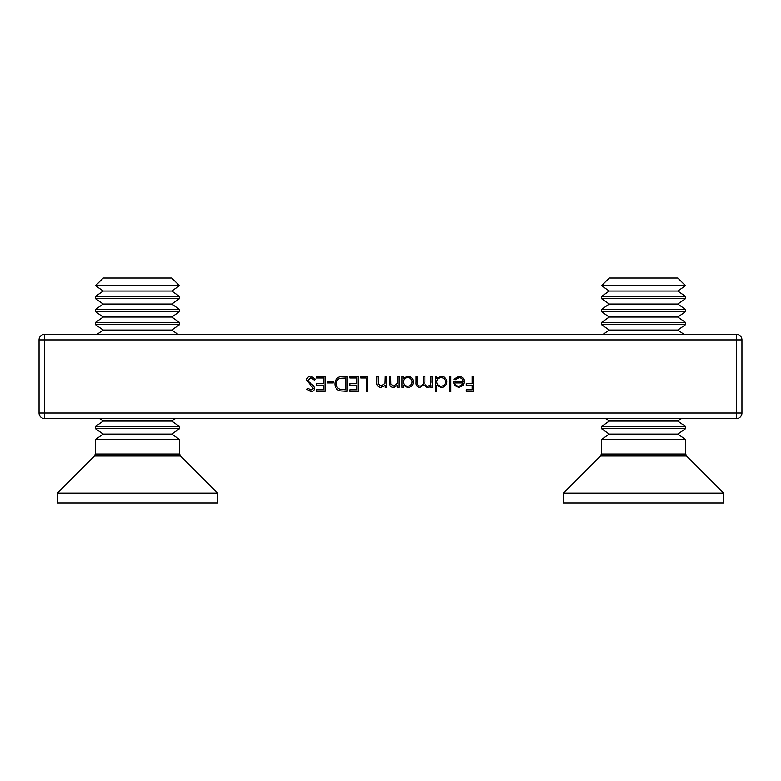 <?xml version="1.0" encoding="UTF-8"?>
<svg xmlns="http://www.w3.org/2000/svg" width="781" height="781" viewBox="0 0 781 781"><rect width="100%" height="100%" fill="white"/><g stroke="black" fill="none" stroke-linecap="round" stroke-linejoin="round"><path stroke-width="1.17" d="M324.984 376.442L324.984 391.32L316.588 391.32L316.588 389.797L323.646 389.797L323.646 385.218L316.588 385.218L316.588 383.686L323.646 383.686L323.646 377.965L316.588 377.965L316.588 376.442L324.984 376.442M342.498 376.442L347.106 376.442L347.106 391.32L339.384 390.783C336.367 389.426 334.873 387.064 334.903 383.696C335.176 378.902 337.714 376.491 342.498 376.442M367.705 376.442L367.705 391.32L366.367 391.32L366.367 377.965L360.646 377.965L360.646 376.442L367.705 376.442M398.984 376.442L398.984 387.317L397.656 387.317L397.656 385.355L393.517 387.503C390.52 387.025 389.172 385.189 389.455 381.997L389.455 376.442L390.783 376.442L390.939 384.027L393.751 386.165L397.451 383.295L397.656 376.442L398.984 376.442M432.371 376.442L432.371 387.317L431.034 387.317L431.034 385.423L429.521 386.956L427.285 387.503L423.819 384.877L419.836 387.503C417.103 387.015 415.873 385.287 416.156 382.329L416.156 376.442L417.493 376.442L417.493 382.339C417.191 384.545 418.05 385.814 420.071 386.165C422.794 385.521 423.976 383.686 423.595 380.669L423.595 376.442L424.932 376.442L424.932 381.968C424.561 384.311 425.42 385.716 427.519 386.165C430.146 385.589 431.317 383.871 431.034 381.021L431.034 376.442L432.371 376.442M450.871 376.442L450.871 391.701L449.534 391.701L449.534 376.442L450.871 376.442M473.569 376.442L473.569 391.32L466.325 391.32L466.325 389.797L472.232 389.797L472.232 385.218L466.325 385.218L466.325 383.686L472.232 383.686L472.232 376.442L473.569 376.442M459.111 377.584L455.108 379.878L453.927 379.254L458.945 376.247C462.332 376.54 464.158 378.404 464.412 381.85L463.162 385.482L458.916 387.503L454.532 385.365L453.351 381.597L463.074 381.597C462.879 379.136 461.551 377.799 459.111 377.584M436.755 391.701L435.417 391.701L435.417 376.442L436.755 376.442L436.755 378.326L441.197 376.247C444.653 376.569 446.547 378.453 446.869 381.909C446.507 385.336 444.604 387.21 441.158 387.503L436.755 385.209L436.755 391.701M403.377 387.317L402.039 387.317L402.039 376.442L403.377 376.442L403.377 378.326L407.819 376.247C411.275 376.569 413.159 378.453 413.481 381.909C413.129 385.336 411.226 387.21 407.77 387.503L403.377 385.306L403.377 387.317M386.4 376.442L386.4 387.317L385.062 387.317L385.062 385.355L380.923 387.503C377.936 387.025 376.579 385.189 376.862 381.997L376.862 376.442L378.199 376.442L378.355 384.027L381.157 386.165L384.857 383.295L385.062 376.442L386.4 376.442M358.167 376.442L358.167 391.32L349.781 391.32L349.781 389.797L356.829 389.797L356.829 385.218L349.781 385.218L349.781 383.686L356.829 383.686L356.829 377.965L349.781 377.965L349.781 376.442L358.167 376.442M333.184 381.401L333.184 382.924L327.464 382.924L327.464 381.401L333.184 381.401M310.916 376.061L315.446 379.312L314.187 380.064L310.916 377.584L308.007 380.113L308.534 381.567L313.659 385.96L314.489 388.225C314.255 390.402 313.035 391.564 310.818 391.701L306.855 389.182L308.065 388.264L310.975 390.178L313.152 388.294L306.669 380.083C306.972 377.594 308.388 376.247 310.916 376.061M736.327 418.616L44.673 418.616A5.623 5.623 0 0 1 39.05 412.993L39.05 339.891A5.623 5.623 0 0 1 44.673 334.268L736.327 334.268A5.623 5.623 0 0 1 741.95 339.891L741.95 412.993L736.327 412.993L736.327 339.891L44.673 339.891L44.673 412.993L736.327 412.993L736.327 418.616A5.623 5.623 0 0 0 741.95 412.993A5.623 5.623 0 0 1 736.327 418.616M462.938 382.924L454.688 382.924C455.274 385.004 456.66 386.087 458.847 386.165L461.649 385.15L462.938 382.924M436.755 381.85C436.999 384.525 438.453 385.96 441.138 386.165C443.784 385.951 445.248 384.525 445.531 381.889C445.238 379.263 443.784 377.828 441.148 377.584C438.473 377.789 437.009 379.205 436.755 381.85M403.377 381.85C403.621 384.525 405.075 385.96 407.76 386.165C410.406 385.951 411.87 384.525 412.153 381.889C411.86 379.263 410.406 377.828 407.77 377.584C405.095 377.789 403.631 379.205 403.377 381.85M345.768 389.797L345.768 377.965L339.813 378.346C337.421 379.302 336.23 381.089 336.23 383.696C336.25 386.507 337.558 388.401 340.155 389.377L345.768 389.797M685.484 285.68L677.83 278.036L609.258 278.036L601.604 285.68L685.484 285.68L677.83 291.04L609.258 291.04L601.604 285.68M677.83 291.04L685.718 296.565L601.37 296.565L601.37 298.518L685.718 298.518L677.83 304.043L609.258 304.043L601.37 298.518M677.83 304.043L685.718 309.569L601.37 309.569L601.37 311.521L685.718 311.521L677.83 317.047L609.258 317.047L601.37 311.521M677.83 317.047L685.718 322.573L601.37 322.573L601.37 324.525L685.718 324.525L677.83 330.051L609.258 330.051L601.37 324.525M609.258 421.076L601.37 426.602L685.718 426.602L677.83 421.076L609.258 421.076L605.744 418.616M601.37 428.554L609.258 434.08L677.83 434.08L685.718 428.554L601.37 428.554L601.37 426.602M677.83 434.08L685.718 439.605L601.37 439.605L601.37 454.005L685.718 454.005L686.538 455.987L600.55 455.987L563.413 493.123L563.413 502.964L723.675 502.964L723.675 493.123L563.413 493.123M179.396 285.68L171.742 278.036L103.17 278.036L95.516 285.68L179.396 285.68L171.742 291.04L103.17 291.04L95.516 285.68M171.742 291.04L179.63 296.565L95.282 296.565L95.282 298.518L179.63 298.518L171.742 304.043L103.17 304.043L95.282 298.518M171.742 304.043L179.63 309.569L95.282 309.569L95.282 311.521L179.63 311.521L171.742 317.047L103.17 317.047L95.282 311.521M171.742 317.047L179.63 322.573L95.282 322.573L95.282 324.525L179.63 324.525L171.742 330.051L103.17 330.051L95.282 324.525M103.17 421.076L95.282 426.602L179.63 426.602L171.742 421.076L103.17 421.076L99.656 418.616M95.282 428.554L103.17 434.08L171.742 434.08L179.63 428.554L95.282 428.554L95.282 426.602M171.742 434.08L179.63 439.605L95.282 439.605L95.282 454.005L179.63 454.005L180.45 455.987L94.462 455.987L57.325 493.123L57.325 502.964L217.587 502.964L217.587 493.123L57.325 493.123M741.95 339.891A5.623 5.623 0 0 0 736.327 334.268L736.327 339.891L741.95 339.891M44.673 339.891L44.673 334.268A5.623 5.623 0 0 0 39.05 339.891L44.673 339.891M44.673 418.616L44.673 412.993L39.05 412.993M677.83 330.051L683.853 334.268M677.83 421.076L681.344 418.616M686.538 455.987L723.675 493.123M685.718 439.605L685.718 454.005M601.37 454.005L600.55 455.987M609.258 434.08L601.37 439.605M685.718 426.602L685.718 428.554M609.258 330.051L603.235 334.268M685.718 322.573L685.718 324.525M609.258 317.047L601.37 322.573M685.718 309.569L685.718 311.521M609.258 304.043L601.37 309.569M685.718 296.565L685.718 298.518M609.258 291.04L601.37 296.565M171.742 330.051L177.765 334.268M171.742 421.076L175.256 418.616M180.45 455.987L217.587 493.123M179.63 439.605L179.63 454.005M95.282 454.005L94.462 455.987M103.17 434.08L95.282 439.605M179.63 426.602L179.63 428.554M103.17 330.051L97.147 334.268M179.63 322.573L179.63 324.525M103.17 317.047L95.282 322.573M179.63 309.569L179.63 311.521M103.17 304.043L95.282 309.569M179.63 296.565L179.63 298.518M103.17 291.04L95.282 296.565"/></g></svg>
